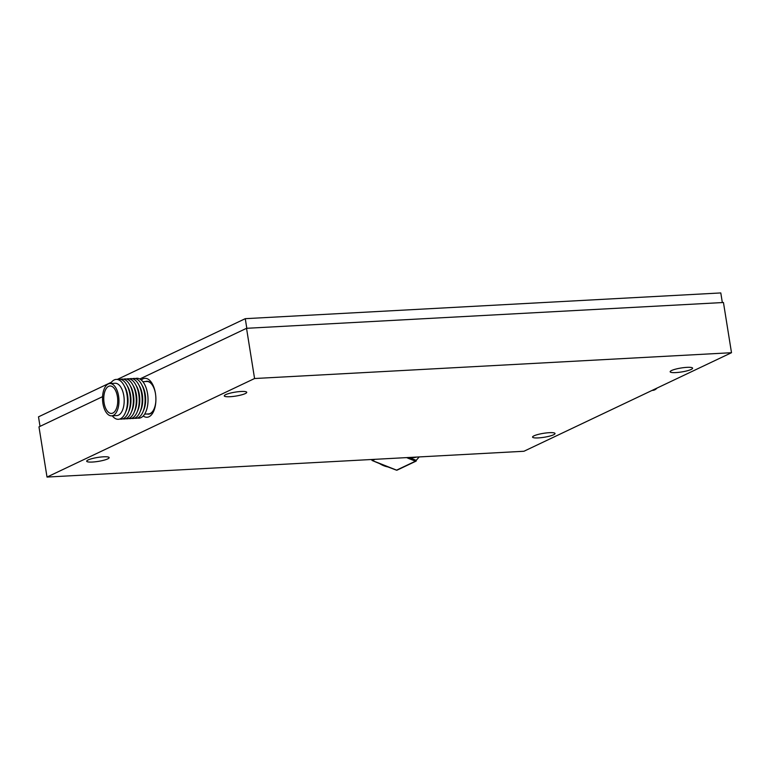 <?xml version="1.0" encoding="UTF-8"?>
<svg xmlns="http://www.w3.org/2000/svg" width="770" height="770" viewBox="0 0 770 770"><rect width="100%" height="100%" fill="white"/><g stroke="black" fill="none" stroke-linecap="round" stroke-linejoin="round"><path stroke-width="1.16" d="M143.21 415.993A19.491 9.866 -93.1 0 0 152.633 413.23A19.491 9.866 -93.1 0 0 155.424 393.316A19.491 9.866 -93.1 0 0 150.93 381.728A19.491 9.866 -93.1 0 0 141.266 380.005M229.999 396.714A11.367 1.992 -9.1 0 1 224.282 395.905A11.367 1.992 -9.1 0 1 229.701 393.278A11.367 1.992 -9.1 0 1 241.01 391.487A11.367 1.992 -9.1 0 1 246.737 392.305A11.367 1.992 -9.1 0 1 241.318 394.933A11.367 1.992 -9.1 0 1 229.999 396.714M675.877 372.584A11.367 1.992 -9.1 0 1 670.16 371.775A11.367 1.992 -9.1 0 1 675.579 369.148A11.367 1.992 -9.1 0 1 686.888 367.357A11.367 1.992 -9.1 0 1 692.605 368.175A11.367 1.992 -9.1 0 1 687.187 370.803A11.367 1.992 -9.1 0 1 675.877 372.584M538.297 437.909A11.367 1.992 -9.1 0 1 532.571 437.1A11.367 1.992 -9.1 0 1 537.989 434.472A11.367 1.992 -9.1 0 1 549.299 432.682A11.367 1.992 -9.1 0 1 555.026 433.5A11.367 1.992 -9.1 0 1 549.607 436.128A11.367 1.992 -9.1 0 1 538.297 437.909M92.419 462.039A11.367 1.992 -9.1 0 1 86.692 461.23A11.367 1.992 -9.1 0 1 92.111 458.602A11.367 1.992 -9.1 0 1 103.421 456.812A11.367 1.992 -9.1 0 1 109.148 457.63A11.367 1.992 -9.1 0 1 103.729 460.258A11.367 1.992 -9.1 0 1 92.419 462.039M47.018 477.063L254.572 378.522L731.5 352.708L523.947 451.258L47.018 477.063L38.972 426.859L102.574 396.656M139.794 378.994L246.535 328.309L723.453 302.504L731.5 352.708M246.535 328.309L254.572 378.522M111.621 415.848L116.848 415.569A16.18 8.191 -93.1 0 0 118.907 414.924A16.18 8.191 -93.1 0 0 123.97 396.897A16.18 8.191 -93.1 0 0 115.096 383.267L109.869 383.547A16.18 8.191 -93.1 0 0 107.81 384.201A16.18 8.191 -93.1 0 0 102.747 402.219A16.18 8.191 -93.1 0 0 111.621 415.848A16.18 8.191 -93.1 0 0 113.681 415.203A16.18 8.191 -93.1 0 0 118.744 397.185A16.18 8.191 -93.1 0 0 109.869 383.547M112.266 415.819A19.982 10.116 -93.1 0 0 120.948 418.495A19.982 10.116 -93.1 0 0 126.809 393.72A19.982 10.116 -93.1 0 0 113.7 380.197A19.982 10.116 -93.1 0 0 110.514 383.518M125.703 411.883A17.219 8.72 -93.1 0 0 124.307 385.982M119.86 419.005A19.982 10.116 -93.1 0 0 123.883 418.331A19.982 10.116 -93.1 0 0 129.938 394.644A19.982 10.116 -93.1 0 0 117.723 379.533M128.638 411.719A17.219 8.72 -93.1 0 0 127.242 385.818M122.796 418.842A19.982 10.116 -93.1 0 0 126.819 418.177A19.982 10.116 -93.1 0 0 132.873 394.49A19.982 10.116 -93.1 0 0 120.659 379.369M131.574 411.565A17.219 8.72 -93.1 0 0 130.178 385.664M125.731 418.688A19.982 10.116 -93.1 0 0 129.755 418.014A19.982 10.116 -93.1 0 0 135.809 394.327A19.982 10.116 -93.1 0 0 123.595 379.206M134.519 411.401A17.219 8.72 -93.1 0 0 133.114 385.5M128.667 418.524A19.982 10.116 -93.1 0 0 132.69 417.86A19.982 10.116 -93.1 0 0 138.744 394.173A19.982 10.116 -93.1 0 0 126.53 379.052M137.455 411.247A17.219 8.72 -93.1 0 0 136.049 385.347M131.603 418.37A19.982 10.116 -93.1 0 0 135.626 417.696A19.982 10.116 -93.1 0 0 141.68 394.009A19.982 10.116 -93.1 0 0 129.466 378.888M140.39 411.084A17.219 8.72 -93.1 0 0 138.985 385.183M134.538 418.206A19.982 10.116 -93.1 0 0 138.562 417.542A19.982 10.116 -93.1 0 0 144.625 393.855A19.982 10.116 -93.1 0 0 132.401 378.734M143.326 410.93A17.219 8.72 -93.1 0 0 141.921 385.029M137.483 418.052A19.982 10.116 -93.1 0 0 141.507 417.378A19.982 10.116 -93.1 0 0 147.561 393.691A19.982 10.116 -93.1 0 0 135.347 378.57M144.635 414.135L148.552 413.923A16.247 8.22 -93.1 0 0 150.612 413.269A16.247 8.22 -93.1 0 0 155.867 400.929M155.473 393.614A16.247 8.22 -93.1 0 0 146.791 381.487L142.883 381.699M147.118 414A16.488 8.345 -93.1 0 0 148.562 414.164A16.488 8.345 -93.1 0 0 150.66 413.5A16.488 8.345 -93.1 0 0 155.473 404.905M154.655 389.697A16.488 8.345 -93.1 0 0 146.781 381.237A16.488 8.345 -93.1 0 0 145.366 381.564M108.252 386.53A13.735 6.959 -93.1 0 0 103.95 401.844A13.735 6.959 -93.1 0 0 111.486 413.423A13.735 6.959 -93.1 0 0 113.238 412.864A13.735 6.959 -93.1 0 0 117.541 397.561A13.735 6.959 -93.1 0 0 110.004 385.982A13.735 6.959 -93.1 0 0 108.252 386.53M657.041 388.061A19.982 10.116 86.9 0 1 654.077 390.111A19.982 10.116 86.9 0 1 652.151 390.38M408.514 457.505A25.343 21.396 64.6 0 0 409.37 457.621A25.343 21.396 64.6 0 0 416.676 457.062M378.859 463.097L389.716 467.409M389.947 467.506L396.598 470.143L415.473 461.182A0.808 0.683 64.6 0 0 415.973 461.182A0.808 0.808 0 0 0 416.214 461.009L416.021 460.258L409.37 457.621L408.822 458.545L406.656 457.601M387.06 466.476A25.343 21.396 -115.4 0 1 385.597 466.062A25.343 21.396 -115.4 0 1 384.124 465.532A25.343 21.396 -115.4 0 1 382.459 464.801A25.343 21.396 -115.4 0 1 380.967 464.002M382.459 464.801L372.295 460.566L379.09 463.194M371.794 459.488L371.949 460.036M416.262 460.941L416.147 461.057A0.808 0.683 64.6 0 1 415.973 461.182L397.108 470.133A0.808 0.683 64.6 0 0 397.281 470.008M40.021 426.359L38.5 416.839L111.438 382.209M117.271 379.446L245.274 318.674L720.797 292.937L722.337 302.562M245.274 318.674L246.814 328.299M408.822 458.545L415.473 461.182L419.217 456.918M375.048 459.315L372.439 460.556A0.808 0.683 64.6 0 1 371.92 459.94L373.017 459.421M379.1 463.261A25.343 21.396 64.6 0 0 388.484 467.024M372.189 460.393L372.295 460.566A0.808 0.808 0 0 1 371.814 460.017L371.669 459.498M385.597 466.062L396.463 470.162A0.808 0.808 0 0 0 397.108 470.133A0.808 0.683 64.6 0 1 396.598 470.143L396.367 470.047M388.667 467.092L378.705 463.107"/></g></svg>
